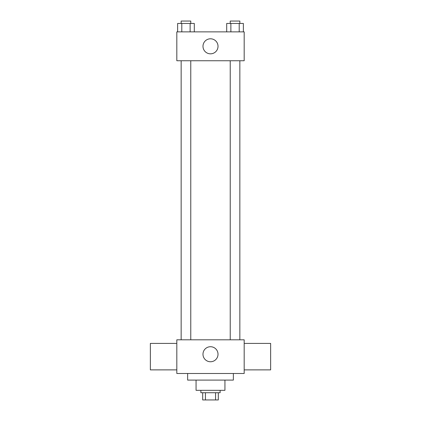 <?xml version="1.0" encoding="UTF-8"?>
<svg xmlns="http://www.w3.org/2000/svg" width="421" height="421" viewBox="0 0 421 421"><rect width="100%" height="100%" fill="white"/><g stroke="black" fill="none" stroke-linecap="round" stroke-linejoin="round"><path stroke-width="0.63" d="M215.563 392.735L215.563 399.95L202.68 399.95L202.68 392.735M215.563 399.95L218.32 399.95L218.32 392.735L218.32 399.95M220.125 390.325L220.125 392.735L200.875 392.735L200.875 390.325M205.437 392.735L205.437 399.95M224.935 380.105L224.935 390.325L196.065 390.325L196.065 380.105M233.355 373.485L233.355 380.105L187.645 380.105L187.645 373.485M244.18 373.485L176.82 373.485L176.82 339.805L244.18 339.805L244.18 373.485M202.98 354.24A7.52 7.52 0 0 1 214.257 347.73A7.52 7.52 0 0 1 214.257 360.75A7.52 7.52 0 0 1 202.98 354.24M244.18 343.415L270.645 343.415L270.645 369.88L244.18 369.88M176.82 369.88L150.355 369.88L150.355 343.415L176.82 343.415M244.18 60.745L176.82 60.745L176.82 31.875L244.18 31.875L244.18 60.745M218.02 46.31A7.52 7.52 0 0 1 206.743 52.82A7.52 7.52 0 0 1 206.743 39.8A7.52 7.52 0 0 1 218.02 46.31M243.37 31.875L243.37 23.455L226.703 23.455L226.703 31.875M239.207 23.455L239.207 31.875M230.871 23.455L230.871 31.875M230.229 23.455L230.229 21.05L239.849 21.05L239.849 23.455M194.297 31.875L194.297 23.455L177.63 23.455L177.63 31.875M190.129 23.455L190.129 31.875M181.793 23.455L181.793 31.875M181.151 23.455L181.151 21.05L190.771 21.05L190.771 23.455M239.849 339.805L239.849 60.745M230.229 339.805L230.229 60.745M181.151 60.745L181.151 339.805M190.771 60.745L190.771 339.805"/></g></svg>
